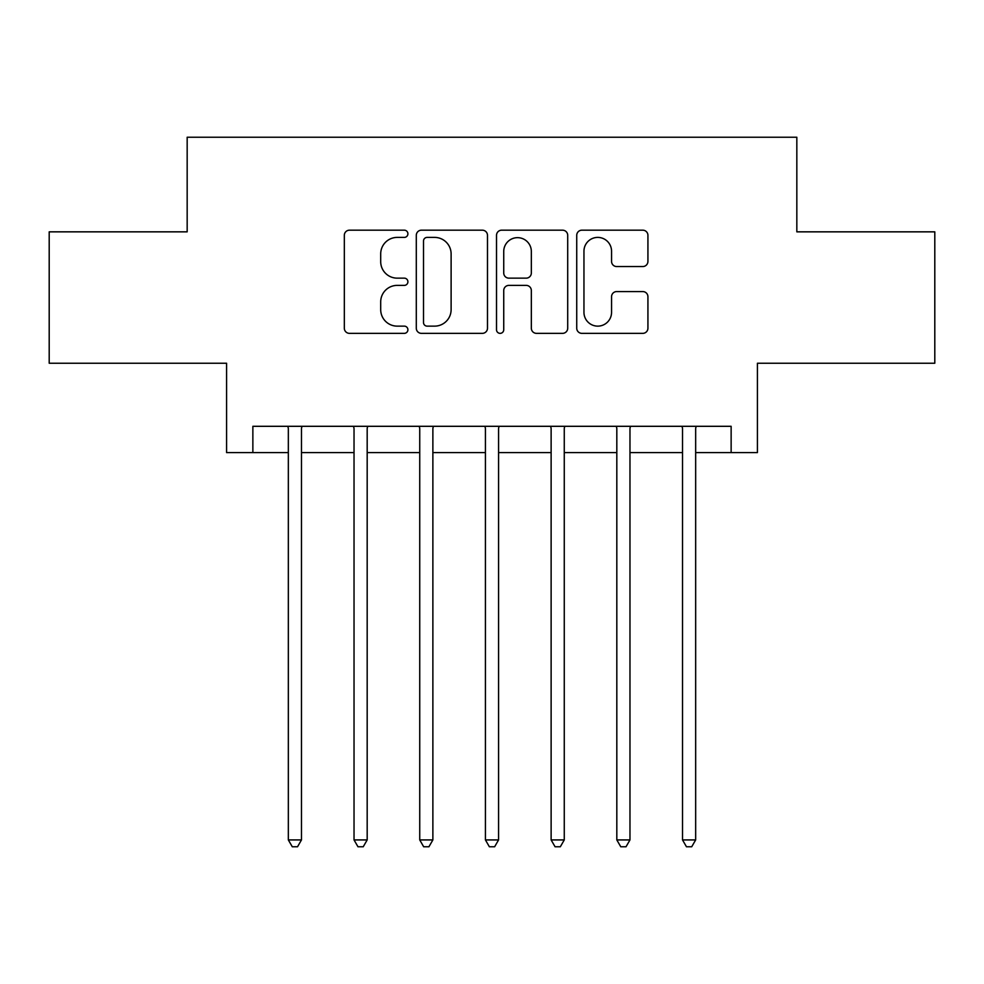 <?xml version="1.0" encoding="UTF-8"?>
<svg xmlns="http://www.w3.org/2000/svg" width="984" height="984" viewBox="0 0 984 984"><rect width="100%" height="100%" fill="white"/><g stroke="black" fill="none" stroke-linecap="round" stroke-linejoin="round"><path stroke-width="1.48" d="M407.905 233.786A3.616 3.616 0 0 0 404.301 230.182L349.48 230.182A5.154 5.154 0 0 0 344.326 235.336L344.326 328.201A5.154 5.154 0 0 0 349.48 333.355L404.301 333.355A3.616 3.616 0 0 0 407.905 329.751A3.616 3.616 0 0 0 404.301 326.134L397.204 326.134A16.507 16.507 0 0 1 380.697 309.628L380.697 301.891A16.507 16.507 0 0 1 397.204 285.385L404.301 285.385A3.616 3.616 0 0 0 407.905 281.768A3.616 3.616 0 0 0 404.301 278.152L397.204 278.152A16.507 16.507 0 0 1 380.697 261.646L380.697 253.909A16.507 16.507 0 0 1 397.204 237.402L404.301 237.402A3.616 3.616 0 0 0 407.905 233.786M642.773 266.553A5.154 5.154 0 0 0 647.927 261.387L647.927 235.336A5.154 5.154 0 0 0 642.773 230.182L581.888 230.182A5.154 5.154 0 0 0 576.735 235.336L576.735 328.201A5.154 5.154 0 0 0 581.888 333.355L642.773 333.355A5.154 5.154 0 0 0 647.927 328.201L647.927 296.725A5.154 5.154 0 0 0 642.773 291.572L616.722 291.572A5.154 5.154 0 0 0 611.556 296.725L611.556 312.334A13.801 13.801 0 0 1 597.755 326.134A13.801 13.801 0 0 1 583.955 312.334L583.955 251.203A13.801 13.801 0 0 1 597.755 237.402A13.801 13.801 0 0 1 611.556 251.203L611.556 261.387A5.154 5.154 0 0 0 616.722 266.553L642.773 266.553M252.863 452.578L252.863 426.306L731.137 426.306L731.137 452.578L757.422 452.578L757.422 363.231L934.8 363.231L934.8 231.843L796.831 231.843L796.831 137.231L187.169 137.231L187.169 231.843L49.2 231.843L49.2 363.231L226.578 363.231L226.578 452.578L288.337 452.578M487.486 235.336A5.154 5.154 0 0 0 482.332 230.182L421.447 230.182A5.154 5.154 0 0 0 416.293 235.336L416.293 328.201A5.154 5.154 0 0 0 421.447 333.355L482.332 333.355A5.154 5.154 0 0 0 487.486 328.201L487.486 235.336M501.668 230.182L562.553 230.182A5.154 5.154 0 0 1 567.707 235.336L567.707 328.201A5.154 5.154 0 0 1 562.553 333.355L536.501 333.355A5.154 5.154 0 0 1 531.335 328.201L531.335 290.538A5.154 5.154 0 0 0 526.182 285.385L508.9 285.385A5.154 5.154 0 0 0 503.734 290.538L503.734 329.751A3.616 3.616 0 0 1 500.13 333.355A3.616 3.616 0 0 1 496.514 329.751L496.514 235.336A5.154 5.154 0 0 1 501.668 230.182M301.473 452.578L354.031 452.578M367.18 452.578L419.738 452.578M432.874 452.578L485.432 452.578M498.568 452.578L551.126 452.578M564.263 452.578L616.82 452.578M629.969 452.578L682.527 452.578M695.663 452.578L731.137 452.578M427.13 237.402A3.616 3.616 0 0 0 423.514 241.018L423.514 322.518A3.616 3.616 0 0 0 427.13 326.134L434.608 326.134A16.507 16.507 0 0 0 451.115 309.628L451.115 253.909A16.507 16.507 0 0 0 434.608 237.402L427.13 237.402M531.335 251.461A13.801 13.801 0 0 0 517.535 237.661A13.801 13.801 0 0 0 503.734 251.461L503.734 272.998A5.154 5.154 0 0 0 508.9 278.152L526.182 278.152A5.154 5.154 0 0 0 531.335 272.998L531.335 251.461M302.125 426.306L301.854 426.97A5.252 5.252 0 0 0 301.473 428.926L301.473 839.93L288.337 839.93L288.337 428.926A5.252 5.252 0 0 0 287.955 426.97L287.685 426.306M301.473 839.93L297.537 846.769L292.285 846.769L288.337 839.93M367.819 426.306L367.561 426.97A5.252 5.252 0 0 0 367.18 428.926L367.18 839.93L354.031 839.93L354.031 428.926A5.252 5.252 0 0 0 353.65 426.97L353.391 426.306M367.18 839.93L363.231 846.769L357.979 846.769L354.031 839.93M433.526 426.306L433.255 426.97A5.252 5.252 0 0 0 432.874 428.926L432.874 839.93L419.738 839.93L419.738 428.926A5.252 5.252 0 0 0 419.356 426.97L419.086 426.306M432.874 839.93L428.926 846.769L423.673 846.769L419.738 839.93M499.22 426.306L498.949 426.97A5.252 5.252 0 0 0 498.568 428.926L498.568 839.93L485.432 839.93L485.432 428.926A5.252 5.252 0 0 0 485.05 426.97L484.78 426.306M498.568 839.93L494.632 846.769L489.368 846.769L485.432 839.93M564.914 426.306L564.644 426.97A5.252 5.252 0 0 0 564.263 428.926L564.263 839.93L551.126 839.93L551.126 428.926A5.252 5.252 0 0 0 550.745 426.97L550.474 426.306M564.263 839.93L560.327 846.769L555.074 846.769L551.126 839.93M630.609 426.306L630.35 426.97A5.252 5.252 0 0 0 629.969 428.926L629.969 839.93L616.82 839.93L616.82 428.926A5.252 5.252 0 0 0 616.439 426.97L616.181 426.306M629.969 839.93L626.021 846.769L620.769 846.769L616.82 839.93M696.315 426.306L696.045 426.97A5.252 5.252 0 0 0 695.663 428.926L695.663 839.93L682.527 839.93L682.527 428.926A5.252 5.252 0 0 0 682.146 426.97L681.875 426.306M695.663 839.93L691.715 846.769L686.463 846.769L682.527 839.93"/></g></svg>
